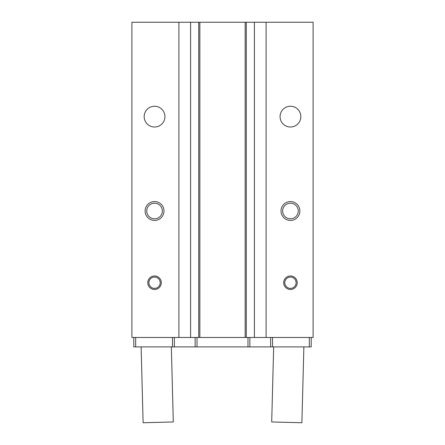 <?xml version="1.0" encoding="UTF-8"?>
<svg xmlns="http://www.w3.org/2000/svg" width="445" height="445" viewBox="0 0 445 445"><rect width="100%" height="100%" fill="white"/><g stroke="black" fill="none" stroke-linecap="round" stroke-linejoin="round"><path stroke-width="0.67" d="M266.099 22.25L313.102 22.25L313.102 337.466L266.099 337.466L266.099 22.25L131.898 22.25L131.898 337.466L190.599 337.466L190.599 22.25M190.599 337.466L266.099 337.466M154.548 277.063A5.663 5.663 0 0 1 159.455 285.557A5.663 5.663 0 0 1 149.648 285.557A5.663 5.663 0 0 1 154.548 277.063M290.452 277.063A5.663 5.663 0 0 1 295.352 285.557A5.663 5.663 0 0 1 285.545 285.557A5.663 5.663 0 0 1 290.452 277.063M154.548 289.484A6.758 6.758 0 0 1 147.79 282.725A6.758 6.758 0 0 1 154.548 275.967A6.758 6.758 0 0 1 161.307 282.725A6.758 6.758 0 0 1 154.548 289.484M290.452 289.484A6.758 6.758 0 0 1 283.693 282.725A6.758 6.758 0 0 1 290.452 275.967A6.758 6.758 0 0 1 297.21 282.725A6.758 6.758 0 0 1 290.452 289.484M154.548 203.198A7.804 7.804 0 0 1 161.307 214.902A7.804 7.804 0 0 1 147.79 214.902A7.804 7.804 0 0 1 154.548 203.198M154.548 201.563A9.44 9.44 0 0 1 162.725 215.719A9.44 9.44 0 0 1 146.377 215.719A9.44 9.44 0 0 1 154.548 201.563M290.452 203.198A7.804 7.804 0 0 1 297.21 214.902A7.804 7.804 0 0 1 283.693 214.902A7.804 7.804 0 0 1 290.452 203.198M290.452 201.563A9.44 9.44 0 0 1 298.623 215.719A9.44 9.44 0 0 1 282.275 215.719A9.44 9.44 0 0 1 290.452 201.563M154.548 127.009A10.38 10.38 0 0 0 164.928 116.623A10.38 10.38 0 0 0 154.548 106.244A10.38 10.38 0 0 0 144.169 116.623A10.38 10.38 0 0 0 154.548 127.009M290.452 127.009A10.38 10.38 0 0 0 300.831 116.623A10.38 10.38 0 0 0 290.452 106.244A10.38 10.38 0 0 0 280.072 116.623A10.38 10.38 0 0 0 290.452 127.009M178.901 337.466L178.901 22.25M198.715 337.466L198.715 22.25M199.85 337.466L199.85 22.25M245.151 337.466L245.151 22.25M246.285 337.466L246.285 22.25M254.401 337.466L254.401 22.25M249.868 337.466L249.868 346.9L311.211 346.9L311.211 337.466M270.632 346.9L270.632 337.466M249.868 346.9L195.133 346.9L195.133 337.466M174.368 337.466L174.368 346.9L195.133 346.9M174.368 346.9L133.789 346.9L133.789 337.466M273.664 346.9L271.7 421.96L301.888 422.75L303.874 346.9M171.336 346.9L173.3 421.96L143.112 422.75L141.126 346.9M309.325 346.9L309.325 337.466M272.518 346.9L272.518 337.466M247.982 346.9L247.982 337.466M197.018 346.9L197.018 337.466M172.482 346.9L172.482 337.466M135.675 346.9L135.675 337.466"/></g></svg>
